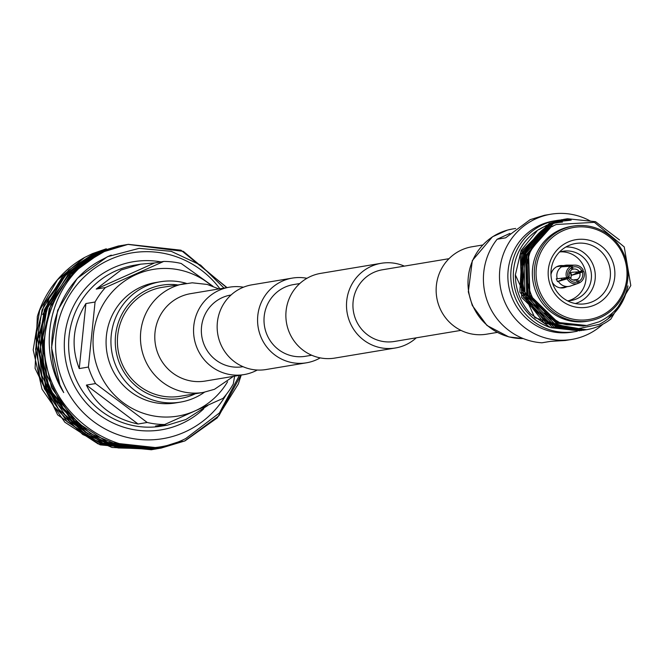 <?xml version="1.0" encoding="UTF-8"?>
<svg xmlns="http://www.w3.org/2000/svg" width="664" height="664" viewBox="0 0 664 664"><rect width="100%" height="100%" fill="white"/><g stroke="black" fill="none" stroke-linecap="round" stroke-linejoin="round"><path stroke-width="1" d="M231.055 294.99L230.798 295.04A36.337 35.391 80.5 0 0 222.357 297.58A36.337 35.391 80.5 0 0 202.869 341.113A36.337 35.391 80.5 0 0 242.742 366.727L242.999 366.686M306.942 278.299A42.936 41.824 80.5 0 0 292.368 278.091A42.936 41.824 80.5 0 0 282.399 281.096A42.936 41.824 80.5 0 0 259.367 332.539A42.936 41.824 80.5 0 0 306.477 362.801A42.936 41.824 80.5 0 0 316.454 359.797A42.936 41.824 80.5 0 0 320.197 357.879M292.368 278.091L251.946 284.823A42.936 41.824 80.5 0 0 241.978 287.836A42.936 41.824 80.5 0 0 218.946 339.271A42.936 41.824 80.5 0 0 266.056 369.533L306.477 362.801M299.771 283.545L293.455 284.599A36.337 35.391 80.5 0 0 285.014 287.147A36.337 35.391 80.5 0 0 265.525 330.68A36.337 35.391 80.5 0 0 305.398 356.294L311.715 355.24M404.351 266.123A42.936 41.824 80.5 0 0 381.294 263.276A42.936 41.824 80.5 0 0 371.325 266.289A42.936 41.824 80.5 0 0 348.293 317.724A42.936 41.824 80.5 0 0 395.404 347.986A42.936 41.824 80.5 0 0 405.38 344.981A42.936 41.824 80.5 0 0 416.295 337.818M381.294 263.276L320.662 273.377A42.936 41.824 80.5 0 0 310.694 276.39A42.936 41.824 80.5 0 0 287.661 327.825A42.936 41.824 80.5 0 0 334.772 358.087L395.404 347.986M449.005 258.686L382.381 269.783A36.337 35.391 80.5 0 0 373.94 272.331A36.337 35.391 80.5 0 0 354.452 315.865A36.337 35.391 80.5 0 0 394.325 341.479L460.94 330.382M497.17 332.423L486.612 334.183A44.314 43.16 -99.5 0 1 439.875 308.146A44.314 43.16 -99.5 0 1 472.054 246.767L482.612 245.008M218.896 288.94L207.234 284.441L192.22 282.806L162.132 287.346A55.203 53.767 80.5 0 0 122.052 363.814A55.203 53.767 80.5 0 0 180.276 396.259L203.333 392.416L214.489 389.295L233.462 376.355M243.456 287.205A44.314 43.16 80.5 0 0 229.462 287.18A44.314 43.16 80.5 0 0 197.283 348.558A44.314 43.16 80.5 0 0 244.02 374.596A44.314 43.16 80.5 0 0 257.25 370.039M160.373 281.76L155.517 282.565A61.013 59.42 80.5 0 0 141.349 286.84A61.013 59.42 80.5 0 0 108.63 359.929A61.013 59.42 80.5 0 0 175.57 402.932L180.417 402.118A61.013 59.42 -99.5 0 1 113.486 359.116A61.013 59.42 -99.5 0 1 146.204 286.035A61.013 59.42 -99.5 0 1 160.373 281.76A61.013 59.42 -99.5 0 1 186.302 283.337M204.437 392.225A61.013 59.42 -99.5 0 1 194.585 397.844A61.013 59.42 -99.5 0 1 180.417 402.118M177.213 284.839A57.395 55.9 80.5 0 0 148.445 289.213A57.395 55.9 80.5 0 0 120.101 364.685A57.395 55.9 80.5 0 0 193.963 394.399A57.395 55.9 80.5 0 0 195.357 393.752M211.592 285.761A74.368 72.434 80.5 0 0 136.054 274.597A74.368 72.434 80.5 0 0 99.326 372.404A74.368 72.434 80.5 0 0 195.033 410.892A74.368 72.434 80.5 0 0 227.578 381.725M234.608 376.164L233.305 383.925A81.597 79.472 -99.5 0 1 222.979 398.4L164.664 424.52A81.597 79.472 -99.5 0 1 147.2 422.478L95.55 383.568A81.597 79.472 -99.5 0 1 88.403 367.051L95.068 302.02A81.597 79.472 -99.5 0 1 105.393 287.545L163.709 261.433A81.597 79.472 -99.5 0 1 181.172 263.467L212.928 286.242M119.694 245.755L94.778 253.142L62.872 276.066L42.081 309.897L35.59 349.471L44.405 388.772L67.205 421.806L100.555 443.544L154.812 449.163M118.648 245.921L94.487 253.191L68.583 270.182L44.388 303.614L35.831 335.403L39.491 376.065L54.05 406.634L82.751 434.513L111.984 447.461L153.766 449.345M126.865 244.559L101.941 251.946L70.035 274.871L49.244 308.702L42.745 348.276L51.568 387.577L74.368 420.611L107.717 442.349L160.929 448.15L184.982 440.904L217.186 417.93L238.276 384.049L241.231 375.06M227.005 287.587L180.998 250.203L128.202 244.335L104.323 251.556L85.706 262.521A103.21 100.53 -99.5 0 0 46.248 327.435C30.353 404.21 117.495 473.822 185.854 438.464L219.427 412.95L239.422 375.359M125.811 244.734L101.65 251.996L72.019 272.555L51.377 302.817L42.687 337.594L46.613 374.737L63.022 407.97L90.379 433.617L124.243 447.47L160.638 448.2L184.7 440.946L218.912 415.764L240.941 375.11M226.714 287.637L183.339 251.357L127.911 244.385L104.04 251.598C86.536 261.682 88.096 257.209 65.711 282.167C55.311 293.936 47.534 317.5 46.248 327.435M124.458 244.966L99.55 252.345L67.645 275.269L46.853 309.1L40.363 348.675L49.177 387.975L71.986 421.009L105.335 442.747L159.584 448.366M123.429 245.132L99.26 252.395L71.521 271.095L49.269 302.577L41.351 328.937L44.264 375.268L57.909 404.492L87.582 433.75L116.864 446.698L158.248 448.598L180.21 441.693M122.085 245.356L97.168 252.743L65.263 275.668L44.471 309.499L37.972 349.073L46.787 388.374L69.595 421.408L102.945 443.145L157.177 448.773M121.039 245.531L96.878 252.793L67.155 273.435L49.061 298.451L37.873 339.03L41.824 375.484L58.341 408.883L85.365 434.264L118.059 447.959L156.148 448.947M159.733 448.341L182.6 441.303M158.389 448.54L179.919 441.743M154.953 449.138L155.982 448.947M156.148 448.914L157.194 448.715M157.335 448.681L177.827 442.091M219.908 288.774A94.172 91.723 80.5 0 0 110.017 259.483A94.172 91.723 80.5 0 0 63.503 383.327A94.172 91.723 80.5 0 0 184.7 432.073A94.172 91.723 80.5 0 0 226.374 394.35M224.017 288.085L200.636 265.119L171.237 251.332L139.133 248.353L107.95 256.57L100.388 260.495C55.286 284.507 37.948 347.471 63.727 392.582C37.342 350.692 48.289 291.795 85.706 262.521M84.602 257.466L57.477 279.859L39.691 310.287L33.2 349.87L42.015 389.17L64.823 422.204L98.172 443.942L151.375 449.744L100.148 444.863L57.644 414.842L35.092 368.412L37.325 316.512A103.21 100.53 80.5 0 1 84.602 257.466L92.437 253.623L106.306 248.784M54.033 402.608L45.55 387.129L38.587 330.423L40.247 322.729M42.728 314.578L59.436 284.989M207.849 405.463L185.854 419.523L167.469 425.151L155.509 426.039L164.664 424.52M105.393 287.545L96.239 289.072L121.147 269.982L140.66 264.172L154.554 262.952L163.709 261.433M147.2 422.478L138.046 424.005C113.585 418.677 96.371 405.704 86.395 385.095L95.55 383.568M88.403 367.051L79.248 368.578C70.633 346.218 72.849 324.538 85.913 303.548L95.068 302.02M154.554 262.952L96.239 289.072M85.913 303.548L79.248 368.578M86.395 385.095L138.046 424.005M151.375 449.744L152.405 449.561M152.571 449.536L153.616 449.345M153.757 449.312L154.787 449.113M154.944 449.08L155.99 448.864M151.085 449.794L152.28 449.586M59.511 410.02L85.714 432.513M42.894 321.227L39.873 354.493L47.941 386.73L56.415 402.21M111.261 255.117L107.385 256.752L77.281 278.382L57.668 310.304L51.551 347.654L59.876 384.738L63.727 392.582M47.667 390.324L80.452 428.687M50.049 389.926L82.842 428.297M561.005 278.307L562.142 279.544L569.895 277.477A5.611 5.47 80.5 0 0 576.153 279.992L574.933 280.208M571.579 267.683L571.737 269.791A5.611 5.47 80.5 0 0 569.338 276.191L568.077 277.004A7.752 7.553 80.5 0 1 571.579 267.683L570.94 266.198A9.362 9.122 80.5 0 0 566.641 277.643L568.077 277.004M570.94 266.198L560.765 266.878L564.325 265.525L572.077 265.691L572.99 269.227L571.712 269.426M572.99 279.967L577.406 279.436A5.611 5.47 80.5 0 0 579.813 273.037L571.754 275.236L570.534 272.423L579.249 271.75L583.274 270.198A9.362 9.122 80.5 0 0 575.165 265.143L567.197 265.119A10.715 10.441 80.5 0 0 564.325 265.525M575.646 272.024L576.394 273.161L583.78 271.368L579.813 273.037M575.165 265.143A9.362 9.122 80.5 0 0 572.077 265.691M577.406 279.436L579.481 282.814A9.362 9.122 80.5 0 0 583.78 271.368M579.481 282.814L578.294 283.204M569.895 277.477L567.147 278.814A9.362 9.122 80.5 0 0 578.344 283.32L576.153 279.992M567.147 278.814L558.366 281.387A10.715 10.441 80.5 0 0 570.177 286.142L578.07 283.42M561.761 266.671A10.715 10.441 80.5 0 0 557.229 278.747L566.641 277.643M558.366 281.387L557.503 281.619L556.283 278.805L557.229 278.747M579.249 271.75A5.611 5.47 80.5 0 0 572.99 269.227M570.642 278.482A5.611 5.47 80.5 0 0 569.604 272.223M581.838 270.837A7.752 7.553 80.5 0 0 572.717 267.169M578.842 281.328A7.752 7.553 80.5 0 0 582.345 272.008M568.583 278.174A7.752 7.553 80.5 0 0 577.705 281.843M563.894 266.563L563.495 265.65M557.503 281.619L562.142 279.544M571.754 275.236L576.394 273.161M595.102 304.826A34.237 33.341 -99.5 0 1 551.045 287.105A34.237 33.341 -99.5 0 1 567.952 242.086A34.237 33.341 -99.5 0 1 612.009 259.807A34.237 33.341 -99.5 0 1 595.102 304.826M568.591 245.622A30.519 29.731 80.5 0 0 551.776 280.49A30.519 29.731 80.5 0 0 582.32 304.062A30.519 29.731 80.5 0 0 592.803 301.556A30.519 29.731 80.5 0 0 608.622 263.334A30.519 29.731 80.5 0 0 572.36 244.244A30.519 29.731 80.5 0 0 568.591 245.622M559.279 220.149A56.315 54.846 80.5 0 0 556.424 220.548L553.494 221.037A56.315 54.846 80.5 0 0 540.413 224.98A56.315 54.846 80.5 0 0 510.218 292.442A56.315 54.846 80.5 0 0 571.994 332.133L574.924 331.643A56.315 54.846 80.5 0 0 577.331 331.187M586.287 218.996A63.47 61.818 80.5 0 0 550.904 214.206A63.47 61.818 80.5 0 0 536.172 218.655A63.47 61.818 80.5 0 0 502.133 294.692A63.47 61.818 80.5 0 0 571.762 339.428A63.47 61.818 80.5 0 0 586.503 334.98A63.47 61.818 80.5 0 0 602.821 324.231M607.851 319.044A63.47 61.818 80.5 0 0 609.942 316.479M610.399 315.881A63.47 61.818 80.5 0 0 612.49 312.935M590.719 221.261A63.47 61.818 80.5 0 0 589.424 220.556M589.026 220.34A63.47 61.818 80.5 0 0 586.578 219.128M571.173 220.149A56.315 54.846 80.5 0 0 561.951 219.917M561.844 219.925A56.315 54.846 80.5 0 0 561.097 219.975M560.989 219.983A56.315 54.846 80.5 0 0 560.242 220.05M560.134 220.058A56.315 54.846 80.5 0 0 559.37 220.141M556.424 220.548A56.315 54.846 80.5 0 0 543.343 224.49A56.315 54.846 80.5 0 0 513.139 291.952A56.315 54.846 80.5 0 0 574.924 331.643M562.458 222.125A54.05 52.647 80.5 0 0 551.734 223.917M551.435 224A54.05 52.647 80.5 0 0 548.962 224.781M548.58 224.913A54.05 52.647 80.5 0 0 545.36 226.158M544.837 226.391A54.05 52.647 80.5 0 0 544.546 226.515A54.05 52.647 80.5 0 0 540.222 228.707M581.448 330.556L552.39 327.393L521.705 297.522L520.385 254.495L549.095 223.536L562.101 219.601L549.294 223.502L522.062 250.876L519.846 292.052L544.223 323.169L581.656 330.523M583.133 330.274L554.075 327.12L523.39 297.24L522.07 254.212L550.78 223.253L564.724 219.17M584.918 329.958L583.341 330.24L545.808 322.828L521.522 291.745L523.597 250.926L550.979 223.22L563.993 219.286M584.818 329.991L555.76 326.837L525.075 296.957L523.755 253.93L552.465 222.971L566.417 218.888M585.831 329.825L548.862 323.36L522.477 289.014L525.755 249.606L552.664 222.938L565.678 219.004M586.636 329.693A56.315 54.846 80.5 0 0 599.708 325.742A56.315 54.846 80.5 0 0 610.905 318.994L630.8 285.553L624.235 246.917L594.413 222.34L556.424 224.482C511.994 241.912 519.231 316.728 567.139 324.796L586.876 325.493L599.003 321.832C614.2 314.603 623.853 302.61 627.953 285.869C624.376 303.282 614.881 316.106 599.451 324.322L571.571 330.049A56.315 54.846 80.5 0 0 586.636 329.693L557.445 326.555L526.76 296.675L525.44 253.648L554.141 222.697L567.363 218.722L595.508 221.685L619.504 239.953M571.571 330.049C558.656 328.091 548.331 323.327 540.596 315.773C530.121 305.515 524.203 294.467 522.834 282.615C518.078 259.259 532.304 231.927 554.349 222.656L567.363 218.722M579.871 330.821L550.705 327.676L530.594 313.889A56.315 54.846 80.5 0 1 515.364 274.854L521.174 250.328L536.952 231.089M579.772 330.838L534.819 317.757L515.364 274.854M573.281 226.075L571.322 226.399A48.09 46.845 80.5 0 0 560.15 229.769A48.09 46.845 80.5 0 0 534.362 287.379A48.09 46.845 80.5 0 0 587.125 321.276L589.084 320.953A48.09 46.845 80.5 0 0 600.256 317.583A48.09 46.845 80.5 0 0 626.044 259.973A48.09 46.845 80.5 0 0 573.281 226.075A48.09 46.845 80.5 0 0 562.117 229.445A48.09 46.845 80.5 0 0 536.321 287.055A48.09 46.845 80.5 0 0 589.084 320.953M600.032 316.205A46.654 45.442 80.5 0 0 623.073 254.851A46.654 45.442 80.5 0 0 563.03 230.698A46.654 45.442 80.5 0 0 539.99 292.052A46.654 45.442 80.5 0 0 600.032 316.205M575.356 303.548A28.901 28.154 80.5 0 0 578.593 302.336A28.901 28.154 80.5 0 0 594.562 269.484A28.901 28.154 80.5 0 0 565.936 246.983M567.446 300.784A24.95 24.302 80.5 0 0 571.239 300.46A24.95 24.302 80.5 0 0 577.033 298.709A24.95 24.302 80.5 0 0 590.412 268.829A24.95 24.302 80.5 0 0 563.039 251.241A24.95 24.302 80.5 0 0 559.345 252.162M568.509 300.75A24.95 24.302 80.5 0 0 571.638 299.613A24.95 24.302 80.5 0 0 585.374 271.086A24.95 24.302 80.5 0 0 560.366 251.847M563.188 265.642A11.23 10.931 80.5 0 0 550.979 274.639M552.24 282.233A11.23 10.931 80.5 0 0 566.707 286.79M535.948 241.447A39.151 38.13 80.5 0 0 534.578 241.796M534.105 241.937A39.151 38.13 80.5 0 0 533.034 242.26M548.829 224.249L553.104 222.689M553.552 222.548L556.224 221.809M556.532 221.734L570.152 220.299M550.904 214.206L544.447 215.285L530.154 219.659L505.611 237.837L497.12 239.248A63.47 61.818 80.5 0 0 488.762 304.801A63.47 61.818 80.5 0 0 541.924 342.798L550.414 341.379L565.305 340.499L571.762 339.428M497.12 239.248L509.935 233.396M538.994 229.603L547.111 224.996M539.434 229.155A54.05 52.647 80.5 0 0 513.604 281.37A54.05 52.647 80.5 0 0 549.742 327.286M585.299 325.758L558.341 322.828L529.88 295.131L528.644 255.242L533.632 245.24M583.614 326.041L556.656 323.111L528.195 295.414L526.959 255.516L545.169 231.628M522.385 267.692L525.274 255.798L550.365 227.81M520.701 268.015L523.589 256.08L530.835 242.841M532.013 241.339L550.19 227.378L553.046 226.2M586.802 325.509L559.611 322.621L544.181 313.01M584.884 325.825L557.926 322.903L529.457 295.198L528.22 255.308L537.508 239.546M583.199 326.107L556.241 323.177L527.772 295.48L526.535 255.59L546.837 230.292M523.232 338.557A55.203 53.767 -99.5 0 1 472.652 305.415A55.203 53.767 -99.5 0 1 512.732 228.947L508.134 229.927M229.462 287.18L190.701 293.637A44.314 43.16 80.5 0 0 158.522 355.016A44.314 43.16 80.5 0 0 205.259 381.053L244.02 374.596M185.19 283.511A55.203 53.767 80.5 0 0 145.109 359.979A55.203 53.767 80.5 0 0 203.333 392.416M140.66 264.172L134.759 265.152A81.597 79.472 80.5 0 0 115.81 270.87A81.597 79.472 80.5 0 0 72.044 368.62A81.597 79.472 80.5 0 0 161.568 426.13L167.469 425.151M203.773 408.767A85.216 83 -99.5 0 1 181.147 423.864A85.216 83 -99.5 0 1 71.48 379.758A85.216 83 -99.5 0 1 113.569 267.692A85.216 83 -99.5 0 1 160.945 261.89M523.274 338.582L508.84 336.922L486.978 325.476L472.27 305.432L468.319 291.82L472.32 260.578L492.481 236.782L507.346 230.142M515.662 228.457L512.732 228.947M556.772 266.712L565.496 265.26M578.195 283.379L576.435 283.984M560.291 287.852L569.015 286.4"/></g></svg>

